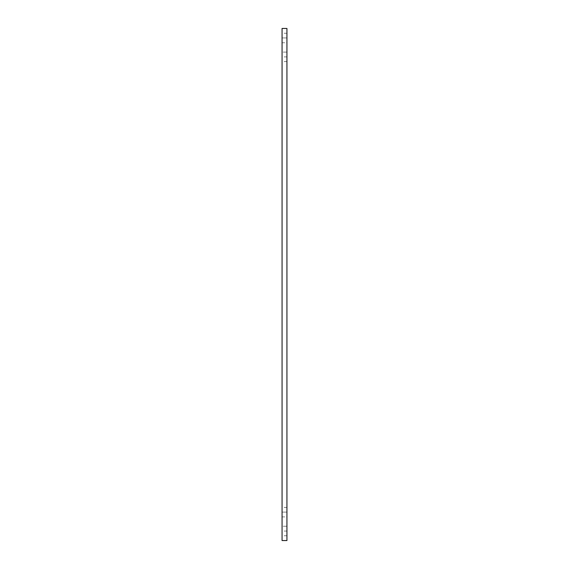 <?xml version="1.0" encoding="UTF-8"?>
<svg xmlns="http://www.w3.org/2000/svg" width="569" height="569" viewBox="0 0 569 569"><rect width="100%" height="100%" fill="white"/><g stroke="black" fill="none" stroke-linecap="round" stroke-linejoin="round"><path stroke-width="0.43" stroke-dasharray="2.85 2.13" d="M286.932 56.9L282.068 56.9L282.068 37.931L282.068 56.9L286.932 56.9L286.932 37.931L286.932 56.9M286.932 531.069L282.068 531.069L282.068 512.1L282.068 531.069L286.932 531.069L286.932 512.1L286.932 531.069M286.932 540.55L286.932 28.45L282.068 28.45L282.068 540.55L286.932 540.55M286.932 42.753L286.932 33.265L286.932 52.085L286.932 42.753L282.068 42.753L282.068 33.265L282.068 52.085L282.068 42.753L286.932 42.753M286.932 52.085L286.932 61.566L286.932 52.085L282.068 52.085L282.068 61.566L282.068 52.085L286.932 52.085M286.932 516.915L286.932 507.434L286.932 526.247L286.932 516.915L282.068 516.915L282.068 507.434L282.068 526.247L282.068 516.915L286.932 516.915M286.932 526.247L286.932 535.735L286.932 526.247L282.068 526.247L282.068 535.735L282.068 526.247L286.932 526.247M286.932 512.1L282.068 512.1L286.932 512.1M286.932 37.931L282.068 37.931L286.932 37.931M286.932 33.265L282.068 33.265M286.932 61.566L282.068 61.566M286.932 507.434L282.068 507.434M286.932 535.735L282.068 535.735"/><path stroke-width="0.85" d="M286.932 28.45L286.932 540.55L282.068 540.55L282.068 28.45L286.932 28.45"/></g></svg>

